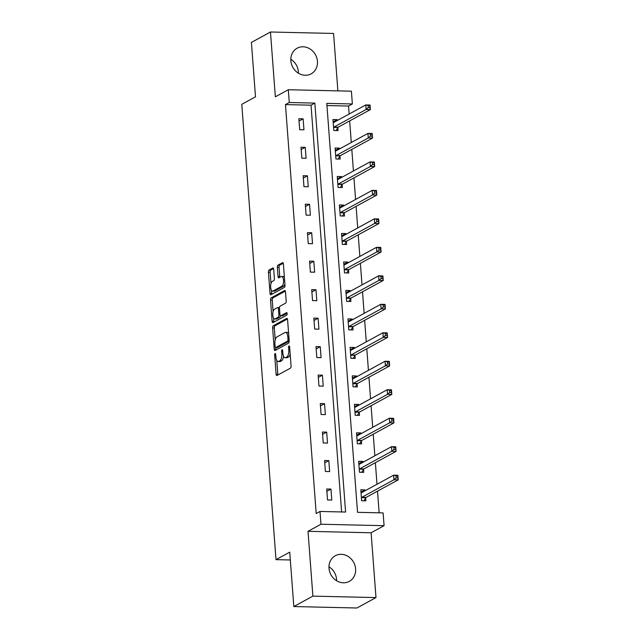 <?xml version="1.0" encoding="UTF-8"?>
<svg xmlns="http://www.w3.org/2000/svg" width="640" height="640" viewBox="0 0 640 640"><rect width="100%" height="100%" fill="white"/><g stroke="black" fill="none" stroke-linecap="round" stroke-linejoin="round"><path stroke-width="0.96" d="M275.096 353.536A1.288 0.528 -88.7 0 0 274.664 355.072L276.096 374.12A1.84 0.76 -88.7 0 0 276.808 375.544A1.84 0.76 -88.7 0 0 276.984 375.496L290.456 368.136A1.84 0.76 -88.7 0 0 291.064 365.936L289.632 346.896A1.288 0.528 -88.7 0 0 289.144 345.896A1.288 0.528 -88.7 0 0 289.016 345.928A1.288 0.528 -88.7 0 0 288.592 347.472L288.776 349.936A5.88 2.432 -88.7 0 1 286.808 356.976L285.688 357.592A5.88 2.432 -88.7 0 1 285.12 357.736A5.88 2.432 -88.7 0 1 282.864 353.168L282.672 350.704A1.288 0.528 -88.7 0 0 282.184 349.704A1.288 0.528 -88.7 0 0 282.056 349.736A1.288 0.528 -88.7 0 0 281.624 351.272L281.816 353.736A5.88 2.432 -88.7 0 1 279.848 360.776L278.728 361.392A5.88 2.432 -88.7 0 1 278.16 361.544A5.88 2.432 -88.7 0 1 275.904 356.968L275.712 354.504A1.288 0.528 -88.7 0 0 275.224 353.504A1.288 0.528 -88.7 0 0 275.096 353.536M290.808 59.264A14.608 12.944 -118.7 0 1 298.384 71.744A14.608 12.944 -118.7 0 1 298.424 73.208M290.848 60.72A14.608 12.944 61.3 0 0 311.152 73.848A14.608 12.944 61.3 0 0 317.448 61.328A14.608 12.944 61.3 0 0 297.144 48.208A14.608 12.944 61.3 0 0 290.848 60.72M328.968 566.792A14.608 12.944 -118.7 0 1 336.544 579.28A14.608 12.944 -118.7 0 1 336.584 580.736M329.008 568.256A14.608 12.944 61.3 0 0 349.312 581.384A14.608 12.944 61.3 0 0 355.608 568.864A14.608 12.944 61.3 0 0 335.304 555.736A14.608 12.944 61.3 0 0 329.008 568.256M273.712 269.36A1.84 0.76 -88.7 0 0 273.008 267.928A1.84 0.76 -88.7 0 0 272.832 267.976L269.056 270.04A1.84 0.76 -88.7 0 0 268.44 272.24L270.032 293.384A1.84 0.76 -88.7 0 0 270.736 294.816A1.84 0.76 -88.7 0 0 270.912 294.768L284.384 287.408A1.84 0.76 -88.7 0 0 285 285.208L283.408 264.064A1.84 0.76 -88.7 0 0 282.704 262.632A1.84 0.76 -88.7 0 0 282.528 262.68L277.96 265.176A1.84 0.76 -88.7 0 0 277.344 267.376L278.024 276.424A1.84 0.76 -88.7 0 0 278.728 277.856A1.84 0.76 -88.7 0 0 278.912 277.808L281.176 276.568A4.92 2.032 -88.7 0 1 281.648 276.448A4.92 2.032 -88.7 0 1 283.56 280.84A4.92 2.032 -88.7 0 1 281.896 286.16L273.024 291A4.92 2.032 -88.7 0 1 272.552 291.128A4.92 2.032 -88.7 0 1 270.632 286.736A4.92 2.032 -88.7 0 1 272.304 281.416L273.784 280.608A1.84 0.76 -88.7 0 0 274.392 278.408L273.712 269.36M289.264 102.512L288.304 89.728L351.4 91.184L352.36 103.96L326.784 103.376L357.536 512.32L383.112 512.912L384.072 525.688L320.976 524.24L320.016 511.456L345.592 512.048L314.848 103.096L289.264 102.512L285.456 104.592L316.2 513.544L320.016 511.456M293.824 606.544L312.888 596.128L375.984 597.584L356.92 608L293.824 606.544L289.736 552.144L276.008 559.64L241.776 104.32L255.496 96.816L251.408 42.416L270.472 32L275.344 96.808L288.304 89.728M375.984 597.584L371.112 532.776L308.016 531.32L312.888 596.128M308.016 531.32L320.976 524.24M273.24 325.768A1.84 0.76 -88.7 0 0 272.632 327.968L274.216 349.12A1.84 0.76 -88.7 0 0 274.928 350.544A1.84 0.76 -88.7 0 0 275.104 350.504L288.576 343.136A1.84 0.76 -88.7 0 0 289.184 340.936L287.6 319.792A1.84 0.76 -88.7 0 0 286.888 318.368A1.84 0.76 -88.7 0 0 286.712 318.408L273.24 325.768L274.952 325.808A1.84 0.76 -88.7 0 0 274.336 328.008L275.224 339.896M272.12 321.248L270.536 300.104A1.84 0.76 -88.7 0 1 271.144 297.904L284.616 290.544A1.84 0.76 -88.7 0 1 284.8 290.496A1.84 0.76 -88.7 0 1 285.504 291.928L286.184 300.976A1.84 0.76 -88.7 0 1 285.568 303.176L280.104 306.16A1.84 0.76 -88.7 0 0 279.496 308.368L279.944 314.368A1.84 0.76 -88.7 0 0 280.648 315.8A1.84 0.76 -88.7 0 0 280.824 315.752L286.512 312.64A1.288 0.528 -88.7 0 1 286.64 312.608A1.288 0.528 -88.7 0 1 287.144 313.76A1.288 0.528 -88.7 0 1 286.704 315.152L273.008 322.632A1.84 0.76 -88.7 0 1 272.832 322.68A1.84 0.76 -88.7 0 1 272.12 321.248L273.832 321.288L273.592 318.144M337.88 90.872L333.568 33.456L270.472 32M276.008 559.64L290.32 559.968M341.616 511.952L311.032 105.184L285.456 104.592M331.784 500.048L330.96 489.096L326.704 489L327.52 499.952L331.784 500.048M329.648 471.568L328.824 460.616L324.56 460.512L325.384 471.472L329.648 471.568M327.504 443.088L326.68 432.136L322.416 432.032L323.24 442.992L327.504 443.088M325.36 414.608L324.536 403.656L320.272 403.552L321.096 414.512L325.36 414.608M323.224 386.128L322.4 375.176L318.136 375.072L318.96 386.032L323.224 386.128M321.08 357.648L320.256 346.696L315.992 346.592L316.816 357.552L321.08 357.648M318.936 329.168L318.112 318.216L313.848 318.112L314.672 329.072L318.936 329.168M316.8 300.688L315.976 289.736L311.712 289.632L312.536 300.584L316.8 300.688M314.656 272.208L313.832 261.248L309.568 261.152L310.392 272.104L314.656 272.208M312.512 243.728L311.688 232.768L307.424 232.672L308.248 243.624L312.512 243.728M310.376 215.248L309.552 204.288L305.288 204.192L306.112 215.144L310.376 215.248M308.232 186.768L307.408 175.808L303.144 175.712L303.968 186.664L308.232 186.768M306.088 158.288L305.264 147.328L301 147.232L301.824 158.184L306.088 158.288M303.952 129.8L303.128 118.848L298.864 118.752L299.688 129.704L303.952 129.8M379.136 512.824L377.504 491.16M376.992 484.264L375.368 462.68M374.848 455.784L373.224 434.2M372.704 427.304L371.08 405.72M370.56 398.824L368.944 377.24M368.424 370.344L366.8 348.76M366.28 341.864L364.656 320.28M364.136 313.384L362.52 291.8M362 284.904L360.376 263.32M359.856 256.424L358.232 234.84M357.712 227.944L356.096 206.36M355.576 199.464L353.952 177.88M353.432 170.984L351.808 149.4M351.288 142.504L349.664 120.92M349.152 114.024L348.552 106.048L326.944 105.552M365.136 490.744L365.072 489.88L360.808 489.784L361.632 500.736L365.896 500.832L365.672 497.88M362.992 462.264L362.928 461.4L358.664 461.304L359.488 472.256L363.752 472.352L363.528 469.4M360.848 433.784L360.784 432.92L356.52 432.824L357.344 443.776L361.608 443.872L361.384 440.92M358.712 405.304L358.648 404.44L354.384 404.344L355.208 415.296L359.464 415.392L359.248 412.44M356.568 376.824L356.504 375.96L352.24 375.864L353.064 386.816L357.328 386.912L357.104 383.96M354.424 348.344L354.36 347.48L350.096 347.384L350.92 358.336L355.184 358.432L354.96 355.48M352.288 319.864L352.216 319L347.96 318.904L348.784 329.856L353.04 329.952L352.824 327M350.144 291.384L350.08 290.52L345.816 290.424L346.64 301.376L350.904 301.472L350.68 298.52M348 262.904L347.936 262.04L343.672 261.936L344.496 272.896L348.76 272.992L348.536 270.04M345.864 234.424L345.792 233.56L341.536 233.456L342.352 244.416L346.616 244.512L346.4 241.56M343.72 205.944L343.656 205.08L339.392 204.976L340.216 215.936L344.48 216.032L344.256 213.08M341.576 177.464L341.512 176.6L337.248 176.496L338.072 187.456L342.336 187.552L342.112 184.592M339.44 148.976L339.368 148.12L335.104 148.016L335.928 158.976L340.192 159.072L339.976 156.112M337.296 120.496L337.232 119.64L332.968 119.536L333.792 130.488L338.056 130.592L337.832 127.632M348.552 106.048L352.36 103.96M371.112 532.776L384.072 525.688M311.032 105.184L314.848 103.096M365.072 489.88L361.352 491.912M330.96 489.096L326.872 491.328M328.824 460.616L324.736 462.848M362.928 461.4L359.208 463.432M326.68 432.136L322.592 434.368M360.784 432.92L357.064 434.952M324.536 403.656L320.448 405.888M358.648 404.44L354.928 406.472M322.4 375.176L318.312 377.408M356.504 375.96L352.784 377.992M320.256 346.696L316.168 348.928M354.36 347.48L350.64 349.512M318.112 318.216L314.024 320.448M352.216 319L348.496 321.032M315.976 289.736L311.888 291.968M350.08 290.52L346.36 292.552M313.832 261.248L309.744 263.488M347.936 262.04L344.216 264.072M311.688 232.768L307.6 235.008M345.792 233.56L342.072 235.592M309.552 204.288L305.464 206.528M343.656 205.08L339.936 207.112M307.408 175.808L303.32 178.048M341.512 176.6L337.792 178.632M305.264 147.328L301.176 149.56M339.368 148.12L335.648 150.152M303.128 118.848L299.04 121.08M337.232 119.64L333.512 121.672M278.16 361.544L279.864 361.576A5.88 2.432 -88.7 0 0 280.432 361.432L278.728 361.392M283.496 356.112A5.88 2.432 -88.7 0 1 281.552 360.816L280.432 361.432M285.12 357.736L286.824 357.776A5.88 2.432 -88.7 0 0 287.392 357.632L285.688 357.592M290.176 354.056A5.88 2.432 -88.7 0 1 288.512 357.016L287.392 357.632M276.768 360.408L277.808 374.152A1.84 0.76 -88.7 0 0 277.96 374.968M287.44 318.984L274.952 325.808M275.808 347.576L275.928 349.16A1.84 0.76 -88.7 0 0 276.08 349.968M275.12 346.576A1.288 0.528 -88.7 0 0 275.616 347.576A1.288 0.528 -88.7 0 0 275.736 347.544L287.56 341.08A1.288 0.528 -88.7 0 0 287.992 339.544L287.8 336.944A5.88 2.432 -88.7 0 0 285.536 332.368A5.88 2.432 -88.7 0 0 284.968 332.52L276.888 336.936A5.88 2.432 -88.7 0 0 274.92 343.976L275.12 346.576M277.192 347.576A1.288 0.528 -88.7 0 0 277.32 347.616A1.288 0.528 -88.7 0 0 277.44 347.584L275.736 347.544M289.2 341.16L277.44 347.584M288.632 333.544A5.88 2.432 -88.7 0 0 287.24 332.408L285.536 332.368M273.096 311.544L272.24 300.144L270.536 300.104M285.344 291.12L272.856 297.944A1.84 0.76 -88.7 0 0 272.24 300.144M282.184 315.784A1.84 0.76 -88.7 0 0 282.352 315.832A1.84 0.76 -88.7 0 0 282.528 315.792L287.088 313.296M274.44 309.264A4.92 2.032 -88.7 0 0 272.768 314.584A4.92 2.032 -88.7 0 0 274.68 318.968A4.92 2.032 -88.7 0 0 275.16 318.848L278.28 317.144A1.84 0.76 -88.7 0 0 278.896 314.936L278.448 308.936A1.84 0.76 -88.7 0 0 277.736 307.504A1.84 0.76 -88.7 0 0 277.56 307.552L274.44 309.264M274.68 318.968L276.392 319.008A4.92 2.032 -88.7 0 0 276.864 318.888L275.16 318.848M280.584 315.792A1.84 0.76 -88.7 0 1 279.984 317.184L276.864 318.888M273.832 321.288A1.84 0.76 -88.7 0 0 273.984 322.104M272.552 291.128L274.256 291.168A4.92 2.032 -88.7 0 0 274.728 291.04L273.024 291M284.912 284.024A4.92 2.032 -88.7 0 1 283.6 286.2L274.728 291.04M284.4 277.24A4.92 2.032 -88.7 0 0 283.352 276.488L281.648 276.448M283.248 263.256L279.664 265.216A1.84 0.76 -88.7 0 0 279.048 267.416L279.728 276.464A1.84 0.76 -88.7 0 0 279.888 277.272M271.504 290.376L271.736 293.424A1.84 0.76 -88.7 0 0 271.888 294.232M273.56 268.552L270.76 270.08A1.84 0.76 -88.7 0 0 270.144 272.28L270.992 283.592M360.968 491.904L362.928 491.952M395.992 476.04L396.128 477.864L397.832 477.904L397.696 476.08L393.616 475.184L397.88 475.28L398.224 479.84L393.96 479.744L393.616 475.184L361.44 492.76A1.872 0.776 91.3 0 1 361.264 492.808A1.872 0.776 91.3 0 1 361.144 492.784L361.024 492.736M363.88 500.792L365.776 497.712A1.872 0.776 91.3 0 1 366.048 497.424L398.224 479.84L397.832 477.904M361.408 497.784L361.512 497.616A1.872 0.776 91.3 0 1 361.784 497.328L393.96 479.744L396.128 477.864M397.88 475.28L397.696 476.08M358.824 463.424L360.784 463.472M393.848 447.56L393.984 449.384L395.696 449.424L395.552 447.6L391.48 446.696L395.744 446.8L396.08 451.36L391.824 451.264L391.48 446.696L359.304 464.28A1.872 0.776 91.3 0 1 359.12 464.328A1.872 0.776 91.3 0 1 359.008 464.304L358.888 464.256M361.744 472.312L363.632 469.232A1.872 0.776 91.3 0 1 363.904 468.944L396.08 451.36L395.696 449.424M359.264 469.304L359.368 469.136A1.872 0.776 91.3 0 1 359.64 468.848L391.824 451.264L393.984 449.384M395.744 446.8L395.552 447.6M356.68 434.944L358.64 434.992M391.712 419.08L391.848 420.904L393.552 420.944L393.416 419.12L389.336 418.216L393.6 418.32L393.944 422.88L389.68 422.784L389.336 418.216L357.16 435.8A1.872 0.776 91.3 0 1 356.976 435.848A1.872 0.776 91.3 0 1 356.864 435.824L356.744 435.776M359.6 443.824L361.488 440.752A1.872 0.776 91.3 0 1 361.768 440.464L393.944 422.88L393.552 420.944M357.12 440.824L357.224 440.648A1.872 0.776 91.3 0 1 357.504 440.368L389.68 422.784L391.848 420.904M393.6 418.32L393.416 419.12M354.544 406.464L356.504 406.512M389.568 390.6L389.704 392.424L391.408 392.464L391.272 390.632L387.192 389.736L391.456 389.84L391.8 394.4L387.536 394.304L387.192 389.736L355.016 407.32A1.872 0.776 91.3 0 1 354.84 407.368A1.872 0.776 91.3 0 1 354.72 407.344L354.6 407.296M357.456 415.344L359.352 412.272A1.872 0.776 91.3 0 1 359.624 411.984L391.8 394.4L391.408 392.464M354.984 412.344L355.088 412.168A1.872 0.776 91.3 0 1 355.36 411.88L387.536 394.304L389.704 392.424M391.456 389.84L391.272 390.632M352.4 377.984L354.36 378.032M387.424 362.112L387.56 363.944L389.272 363.984L389.128 362.152L385.056 361.256L389.32 361.36L389.656 365.92L385.4 365.824L385.056 361.256L352.88 378.84A1.872 0.776 91.3 0 1 352.696 378.888A1.872 0.776 91.3 0 1 352.584 378.864L352.464 378.816M355.32 386.864L357.208 383.792A1.872 0.776 91.3 0 1 357.48 383.504L389.656 365.92L389.272 363.984M352.84 383.856L352.944 383.688A1.872 0.776 91.3 0 1 353.216 383.4L385.4 365.824L387.56 363.944M389.32 361.36L389.128 362.152M350.256 349.504L352.216 349.544M385.288 333.632L385.424 335.464L387.128 335.504L386.992 333.672L382.912 332.776L387.176 332.88L387.52 337.44L383.256 337.344L382.912 332.776L350.736 350.36A1.872 0.776 91.3 0 1 350.552 350.408A1.872 0.776 91.3 0 1 350.44 350.384L350.32 350.336M353.176 358.384L355.064 355.312A1.872 0.776 91.3 0 1 355.344 355.024L387.52 337.44L387.128 335.504M350.696 355.376L350.8 355.208A1.872 0.776 91.3 0 1 351.08 354.92L383.256 337.344L385.424 335.464M387.176 332.88L386.992 333.672M348.12 321.024L350.08 321.064M383.144 305.152L383.28 306.984L384.984 307.024L384.848 305.192L380.768 304.296L385.032 304.4L385.376 308.96L381.112 308.864L380.768 304.296L348.592 321.88A1.872 0.776 91.3 0 1 348.416 321.928A1.872 0.776 91.3 0 1 348.296 321.904L348.176 321.856M351.032 329.904L352.928 326.832A1.872 0.776 91.3 0 1 353.2 326.544L385.376 308.96L384.984 307.024M348.56 326.896L348.664 326.728A1.872 0.776 91.3 0 1 348.936 326.44L381.112 308.864L383.28 306.984M385.032 304.4L384.848 305.192M345.976 292.544L347.936 292.584M381 276.672L381.136 278.504L382.848 278.536L382.704 276.712L378.632 275.816L382.896 275.92L383.232 280.48L378.976 280.384L378.632 275.816L346.448 293.4A1.872 0.776 91.3 0 1 346.272 293.448A1.872 0.776 91.3 0 1 346.16 293.424L346.04 293.376M348.896 301.424L350.784 298.352A1.872 0.776 91.3 0 1 351.056 298.064L383.232 280.48L382.848 278.536M346.416 298.416L346.52 298.248A1.872 0.776 91.3 0 1 346.792 297.96L378.976 280.384L381.136 278.504M382.896 275.92L382.704 276.712M343.832 264.064L345.792 264.104M378.864 248.192L379 250.024L380.704 250.056L380.568 248.232L376.488 247.336L380.752 247.432L381.096 252L376.832 251.904L376.488 247.336L344.312 264.92A1.872 0.776 91.3 0 1 344.128 264.968A1.872 0.776 91.3 0 1 344.016 264.944L343.896 264.896M346.752 272.944L348.64 269.864A1.872 0.776 91.3 0 1 348.92 269.584L381.096 252L380.704 250.056M344.272 269.936L344.376 269.768A1.872 0.776 91.3 0 1 344.656 269.48L376.832 251.904L379 250.024M380.752 247.432L380.568 248.232M341.688 235.584L343.656 235.624M376.72 219.712L376.856 221.536L378.56 221.576L378.424 219.752L374.344 218.856L378.608 218.952L378.952 223.52L374.688 223.424L374.344 218.856L342.168 236.44A1.872 0.776 91.3 0 1 341.992 236.488A1.872 0.776 91.3 0 1 341.872 236.464L341.752 236.416M344.608 244.464L346.504 241.384A1.872 0.776 91.3 0 1 346.776 241.104L378.952 223.52L378.56 221.576M342.136 241.456L342.24 241.288A1.872 0.776 91.3 0 1 342.512 241L374.688 223.424L376.856 221.536M378.608 218.952L378.424 219.752M339.552 207.104L341.512 207.144M374.576 191.232L374.712 193.056L376.424 193.096L376.28 191.272L372.208 190.376L376.464 190.472L376.808 195.04L372.544 194.944L372.208 190.376L340.024 207.96A1.872 0.776 91.3 0 1 339.848 208.008A1.872 0.776 91.3 0 1 339.736 207.984L339.616 207.936M342.472 215.984L344.36 212.904A1.872 0.776 91.3 0 1 344.632 212.616L376.808 195.04L376.424 193.096M339.992 212.976L340.096 212.808A1.872 0.776 91.3 0 1 340.368 212.52L372.544 194.944L374.712 193.056M376.464 190.472L376.28 191.272M337.408 178.624L339.368 178.664M372.44 162.752L372.576 164.576L374.28 164.616L374.144 162.792L370.064 161.896L374.328 161.992L374.672 166.56L370.408 166.464L370.064 161.896L337.888 179.48A1.872 0.776 91.3 0 1 337.704 179.52A1.872 0.776 91.3 0 1 337.592 179.504L337.472 179.456M340.328 187.504L342.216 184.424A1.872 0.776 91.3 0 1 342.496 184.136L374.672 166.56L374.28 164.616M337.848 184.496L337.952 184.328A1.872 0.776 91.3 0 1 338.232 184.04L370.408 166.464L372.576 164.576M374.328 161.992L374.144 162.792M335.264 150.144L337.232 150.184M370.296 134.272L370.432 136.096L372.136 136.136L372 134.312L367.92 133.416L372.184 133.512L372.528 138.08L368.264 137.984L367.92 133.416L335.744 151A1.872 0.776 91.3 0 1 335.568 151.04A1.872 0.776 91.3 0 1 335.448 151.024L335.328 150.976M338.184 159.024L340.08 155.944A1.872 0.776 91.3 0 1 340.352 155.656L372.528 138.08L372.136 136.136M335.712 156.016L335.816 155.848A1.872 0.776 91.3 0 1 336.088 155.56L368.264 137.984L370.432 136.096M372.184 133.512L372 134.312M333.128 121.656L335.088 121.704M368.152 105.792L368.288 107.616L369.992 107.656L369.856 105.832L365.784 104.936L370.04 105.032L370.384 109.6L366.12 109.496L365.784 104.936L333.6 122.52A1.872 0.776 91.3 0 1 333.424 122.56A1.872 0.776 91.3 0 1 333.312 122.536L333.192 122.496M336.048 130.544L337.936 127.464A1.872 0.776 91.3 0 1 338.208 127.176L370.384 109.6L369.992 107.656M333.568 127.536L333.672 127.368A1.872 0.776 91.3 0 1 333.944 127.08L366.12 109.496L368.288 107.616M370.04 105.032L369.856 105.832M275.76 355.104L274.664 355.072M289.68 347.496L288.592 347.472M282.72 351.296L281.624 351.272M281.552 360.816L279.848 360.776M282.92 353.76L281.816 353.736M288.512 357.016L286.808 356.976M289.864 349.96L288.776 349.936M277.808 374.152L276.096 374.12M275.928 349.16L274.216 349.12M274.336 328.008L272.632 327.968M289.2 341.12L287.56 341.08M289.088 339.568L287.992 339.544M288.888 336.968L287.8 336.944M272.856 297.944L271.144 297.904M282.528 315.792L280.824 315.752M279.984 317.184L278.28 317.144M280.04 314.968L278.896 314.936M279.536 308.96L278.448 308.936M283.6 286.2L281.896 286.16M279.728 276.464L278.024 276.424M279.048 267.416L277.344 267.376M279.664 265.216L277.96 265.176M271.736 293.424L270.032 293.384M270.144 272.28L268.44 272.24M270.76 270.08L269.056 270.04M365.776 497.712L361.512 497.616M366.048 497.424L361.784 497.328M363.632 469.232L359.368 469.136M363.904 468.944L359.64 468.848M361.488 440.752L357.224 440.648M361.768 440.464L357.504 440.368M359.352 412.272L355.088 412.168M359.624 411.984L355.36 411.88M357.208 383.792L352.944 383.688M357.48 383.504L353.216 383.4M355.064 355.312L350.8 355.208M355.344 355.024L351.08 354.92M352.928 326.832L348.664 326.728M353.2 326.544L348.936 326.44M350.784 298.352L346.52 298.248M351.056 298.064L346.792 297.96M348.64 269.864L344.376 269.768M348.92 269.584L344.656 269.48M346.504 241.384L342.24 241.288M346.776 241.104L342.512 241M344.36 212.904L340.096 212.808M344.632 212.616L340.368 212.52M342.216 184.424L337.952 184.328M342.496 184.136L338.232 184.04M340.08 155.944L335.816 155.848M340.352 155.656L336.088 155.56M337.936 127.464L333.672 127.368M338.208 127.176L333.944 127.08M277.32 347.616L275.616 347.576M282.352 315.832L280.648 315.8M279.44 307.544L277.736 307.504"/></g></svg>
